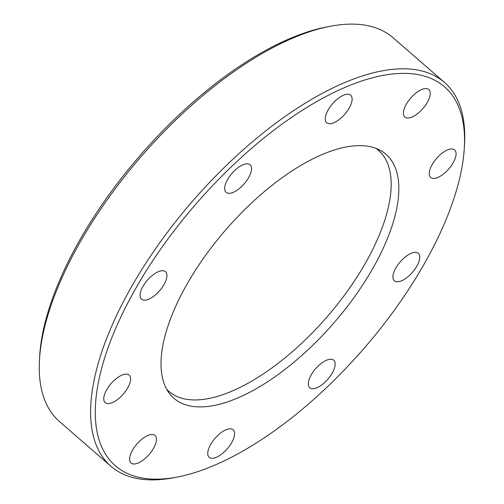 <?xml version="1.0" encoding="UTF-8"?>
<svg xmlns="http://www.w3.org/2000/svg" width="504" height="504" viewBox="0 0 504 504"><rect width="100%" height="100%" fill="white"/><g stroke="black" fill="none" stroke-linecap="round" stroke-linejoin="round"><path stroke-width="0.76" d="M166.673 389.214A159.699 70.503 131 0 0 168.934 391.387A159.699 70.503 131 0 0 194.261 399.943A159.699 70.503 131 0 0 344.717 294.834A159.699 70.503 131 0 0 378.409 150.268A159.699 70.503 131 0 0 375.946 148.34M332.161 373.212A18.251 8.058 -49 0 1 309.771 387.746A18.251 8.058 -49 0 1 311.327 374.724A18.251 8.058 -49 0 1 333.711 360.19A18.251 8.058 -49 0 1 332.161 373.212M231.575 442.796A18.251 8.058 -49 0 1 209.192 457.33A18.251 8.058 -49 0 1 210.748 444.314A18.251 8.058 -49 0 1 233.132 429.773A18.251 8.058 -49 0 1 231.575 442.796M153.443 448.484A18.251 8.058 -49 0 1 131.059 463.019A18.251 8.058 -49 0 1 132.615 449.996A18.251 8.058 -49 0 1 154.999 435.462A18.251 8.058 -49 0 1 153.443 448.484M127.6 388.099A18.251 8.058 -49 0 1 105.216 402.633A18.251 8.058 -49 0 1 106.772 389.611A18.251 8.058 -49 0 1 129.156 375.077A18.251 8.058 -49 0 1 127.6 388.099M163.92 284.703A18.251 8.058 -49 0 1 141.536 299.244A18.251 8.058 -49 0 1 143.092 286.222A18.251 8.058 -49 0 1 165.476 271.688A18.251 8.058 -49 0 1 163.92 284.703M248.529 177.799A18.251 8.058 -49 0 1 226.138 192.333A18.251 8.058 -49 0 1 227.695 179.317A18.251 8.058 -49 0 1 250.085 164.776A18.251 8.058 -49 0 1 248.529 177.799M349.108 108.215A18.251 8.058 -49 0 1 326.724 122.749A18.251 8.058 -49 0 1 328.274 109.733A18.251 8.058 -49 0 1 350.664 95.193A18.251 8.058 -49 0 1 349.108 108.215M427.241 102.526A18.251 8.058 -49 0 1 404.857 117.067A18.251 8.058 -49 0 1 406.413 104.044A18.251 8.058 -49 0 1 428.797 89.51A18.251 8.058 -49 0 1 427.241 102.526M453.083 162.912A18.251 8.058 -49 0 1 430.7 177.452A18.251 8.058 -49 0 1 432.256 164.43A18.251 8.058 -49 0 1 454.639 149.896A18.251 8.058 -49 0 1 453.083 162.912M416.764 266.307A18.251 8.058 -49 0 1 394.38 280.841A18.251 8.058 -49 0 1 395.936 267.819A18.251 8.058 -49 0 1 418.32 253.285A18.251 8.058 -49 0 1 416.764 266.307M177.792 476.948L174.214 477.641A254.255 112.253 -49 0 1 110.937 466.263L59.554 421.615A254.255 112.253 -49 0 1 39.438 360.555L39.633 356.914A250.961 110.792 -49 0 1 80.867 238.159A250.961 110.792 -49 0 1 326.208 27.052L329.786 26.359A254.255 112.253 -49 0 1 393.063 37.737L444.446 82.385A254.255 112.253 -49 0 1 464.562 143.445L464.367 147.086A250.961 110.792 -49 0 1 423.133 265.841A250.961 110.792 -49 0 1 177.792 476.948A250.961 110.792 -49 0 1 136.723 286.682A250.961 110.792 -49 0 1 345.593 87.142A250.961 110.792 -49 0 1 464.367 147.086M39.438 360.555A254.255 112.253 -49 0 1 81.22 240.238A254.255 112.253 -49 0 1 329.786 26.359M110.937 466.263A254.255 112.253 -49 0 1 132.602 284.88A254.255 112.253 -49 0 1 444.446 82.385M372.16 269.552A161.627 71.354 -49 0 1 173.924 398.273A161.627 71.354 -49 0 1 187.696 282.977A161.627 71.354 -49 0 1 385.932 154.255A161.627 71.354 -49 0 1 372.16 269.552M378.409 150.268L376.381 148.504M168.934 391.387L166.9 389.624"/></g></svg>
